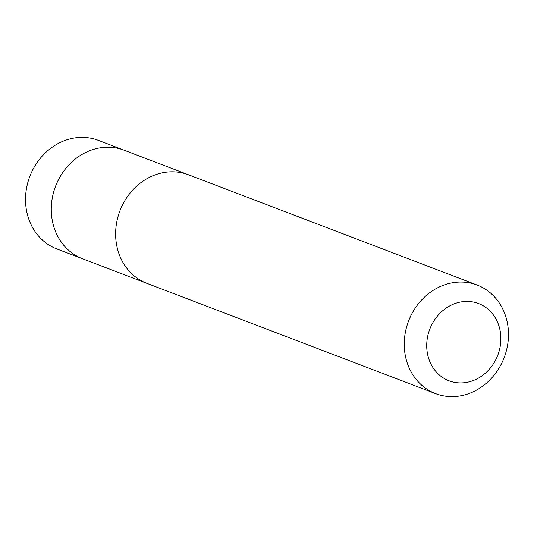 <?xml version="1.0" encoding="UTF-8"?>
<svg xmlns="http://www.w3.org/2000/svg" width="534" height="534" viewBox="0 0 534 534"><rect width="100%" height="100%" fill="white"/><g stroke="black" fill="none" stroke-linecap="round" stroke-linejoin="round"><path stroke-width="0.8" d="M146.403 283.154L82.643 258.803A58.126 51.177 -69.1 0 1 62.578 172.796A58.126 51.177 -69.1 0 1 124.122 150.201L98.383 140.369A58.126 51.184 110.9 0 0 36.833 162.957A58.126 51.184 110.9 0 0 56.898 248.971L82.643 258.803A58.126 51.177 -69.1 0 1 62.578 172.796A58.126 51.177 -69.1 0 1 124.122 150.201L187.881 174.558M477.102 285.029L188.482 174.785A58.126 51.184 110.9 0 0 119.93 210.823A58.126 51.184 110.9 0 0 146.997 283.387L435.624 393.631A58.126 51.184 110.9 0 0 497.167 371.043A58.126 51.184 110.9 0 0 477.102 285.029A58.126 51.184 110.9 0 0 408.55 321.067A58.126 51.184 110.9 0 0 435.624 393.631M492.822 364.729A41.345 36.405 110.9 0 0 469.252 301.496A41.345 36.405 110.9 0 0 429.309 360.29A41.345 36.405 110.9 0 0 492.822 364.729"/></g></svg>
